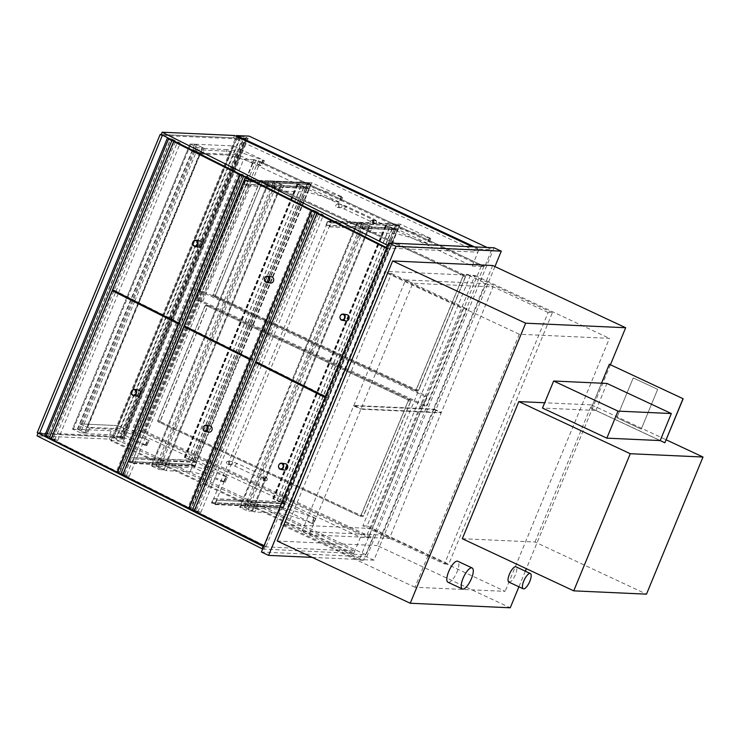 <?xml version="1.0" encoding="UTF-8"?>
<svg xmlns="http://www.w3.org/2000/svg" width="740" height="740" viewBox="0 0 740 740"><rect width="100%" height="100%" fill="white"/><g stroke="black" fill="none" stroke-linecap="round" stroke-linejoin="round"><path stroke-width="0.56" stroke-dasharray="3.7 2.78" d="M494.93 266.576L373.913 560.171L312.16 557.368M492.664 265.512L377.233 545.565L510.249 607.79M277.223 541.023L377.233 545.565M373.913 560.171L366.726 556.813L261.414 552.031M494.098 247.789L366.726 556.813M370.694 528.462L474.978 275.447L384.819 271.349L280.534 524.364L370.694 528.462L505.143 591.362L414.983 587.264L519.267 334.249L609.427 338.346L505.143 591.362M474.978 275.447L609.427 338.346M519.267 334.249L384.819 271.349M414.983 587.264L280.534 524.364M610.435 364.718L526.362 568.69M525.335 571.188L518.907 586.783M176.49 322.372L131.979 430.365L360.436 537.24L353.433 554.241L110.778 440.716L236.236 136.336M110.778 440.716L123.349 441.29L249.13 136.132M353.433 554.241L366.004 554.815L123.349 441.29M360.436 537.24L373.016 537.813L366.004 554.815M131.979 430.365L144.559 430.939L373.016 537.813M474.553 246.901L479.205 249.075L472.203 266.076L243.747 159.202L238.03 173.077M237.947 173.271L176.62 322.067M243.747 159.202L256.327 159.766L144.559 430.939M472.203 266.076L484.783 266.65L256.327 159.766M479.205 249.075L491.786 249.648L484.783 266.65M487.124 247.475L491.786 249.648M287.916 524.975L283.67 524.78L387.316 273.319L391.562 273.504L287.916 524.975L363.405 560.291L467.051 308.83L462.805 308.636L359.159 560.097L363.405 560.291M391.562 273.504L467.051 308.83M283.67 524.78L359.159 560.097M387.316 273.319L462.805 308.636M444.472 563.973L448.718 564.167L552.364 312.706L548.118 312.511L444.472 563.973L362.868 525.798L466.514 274.337L470.76 274.522L367.114 525.992L448.718 564.167M552.364 312.706L470.76 274.522M548.118 312.511L466.514 274.337M367.114 525.992L362.868 525.798M301.948 531.385L353.692 405.844L434.01 409.488L382.266 535.029L301.948 531.385L309.144 534.752L389.453 538.396L441.197 412.855L360.889 409.211L309.144 534.752M382.266 535.029L389.453 538.396M353.692 405.844L360.889 409.211M434.01 409.488L441.197 412.855M353.859 405.455L405.594 279.914L485.912 283.568L434.167 409.109L353.859 405.455L361.046 408.822L441.355 412.467L493.099 286.926L412.791 283.281L361.046 408.822M434.167 409.109L441.355 412.467M405.594 279.914L412.791 283.281M485.912 283.568L493.099 286.926M369.168 232.036L370.194 232.379L372.424 226.977L371.397 226.625L369.168 232.036L360.186 227.828L398.065 229.548L427.618 243.377L428.571 243.987L426.952 243.571A44.243 5.735 22.4 0 0 393.828 233.461L370.194 232.379M371.397 226.625L362.415 222.416L400.294 224.137L429.848 237.965L430.689 238.613L429.182 238.16A44.243 5.735 22.4 0 0 396.057 228.049L372.424 226.977M396.057 228.049L393.828 233.461M400.294 224.137L398.065 229.548M362.415 222.416L360.186 227.828M429.182 238.16L426.952 243.571M430.689 238.613L428.46 244.015M257.15 506.641L256.132 506.29L253.903 511.701L254.921 512.052L257.15 506.641L280.793 507.714A44.243 5.735 22.4 0 1 313.917 517.834L315.527 518.25L313.187 523.689L311.688 523.236L313.917 517.834M256.132 506.29L247.142 502.09L285.02 503.81L315.527 518.25M311.688 523.236A44.243 5.735 22.4 0 0 278.564 513.125L254.921 512.052M278.564 513.125L280.793 507.714M253.903 511.701L244.912 507.492L282.791 509.213L285.02 503.81M244.912 507.492L247.142 502.09M313.187 523.689L315.416 518.278M282.791 509.213L313.298 523.652M244.459 507.474L361.953 222.398L363.488 222.925L245.995 508.001L239.668 507.279L247.669 510.961L299.885 384.282M361.953 222.398L357.263 222.185L239.76 507.261M303.844 386.271L252.46 511.155L251.739 510.693L369.242 225.617L369.954 226.079L365.171 225.885L357.263 222.185M369.242 225.617L363.488 222.925M252.368 511.174L247.669 510.961M245.995 508.001L251.739 510.693M201.65 153.661L202.668 154.013L204.897 148.601L203.879 148.25L201.65 153.661L193.02 149.628L230.899 151.349L261.183 165.51L262.136 166.13L260.508 165.714A44.243 5.735 22.4 0 0 224.942 155.021L202.668 154.013M203.879 148.25L195.249 144.217L193.02 149.628L200.207 152.986L87.172 427.248L125.051 428.969L170.274 319.255M195.249 144.217L233.128 145.937L263.412 160.108L264.365 160.719L262.737 160.303A44.243 5.735 22.4 0 0 227.171 149.619L224.942 155.021M227.171 149.619L204.897 148.601M262.737 160.303L260.508 165.714M264.226 160.746L261.997 166.158M233.128 145.937L117.864 425.602L148.148 439.773L149.101 440.383L147.473 439.967A44.243 5.735 22.4 0 0 111.907 429.283L88.606 427.924L86.376 433.325L87.403 433.677L89.633 428.275M86.376 433.325L77.746 429.293L115.634 431.013L145.919 445.184L146.871 445.795L145.244 445.378A44.243 5.735 22.4 0 0 109.677 434.695L87.403 433.677M88.606 427.924L79.975 423.881L117.864 425.602L125.051 428.969M77.746 429.293L79.975 423.881L87.172 427.248M109.677 434.695L111.907 429.283M145.244 445.378L147.473 439.967M146.724 445.822L148.953 440.42M115.634 431.013L117.864 425.602L79.975 423.881L193.02 149.628L230.899 151.349L238.095 154.706L200.207 152.986M138.621 303.372L85.294 432.946L84.582 432.484L202.076 147.417L202.704 147.898L198.006 147.685L190.004 144.004L72.511 429.08L80.503 432.761L134.652 301.384M85.202 432.974L80.503 432.761M202.076 147.417L196.331 144.726L78.829 429.792L72.594 429.061M77.293 429.274L194.796 144.198L196.331 144.726M194.796 144.198L190.097 143.986M78.829 429.792L84.582 432.484M396.067 224.007L394.309 228.253L396.261 224.562L399.138 225.904L397.907 229.937L399.656 225.681L396.067 224.007L333.897 221.177M333.389 221.158L327.718 220.899L325.97 225.145L327.922 221.454L330.799 222.796L329.568 226.829L331.317 222.583L327.718 220.899M399.656 225.681L337.227 222.851M336.719 222.823L331.317 222.583M284.826 503.255L216.487 500.148L285.187 503.422L272.782 498.621L279.822 501.812L281.792 501.905L284.669 503.246L282.911 503.32L285.187 503.422L283.429 507.668L279.84 505.984L281.589 501.738L280.358 505.772L283.235 507.113L285.187 503.422L397.907 229.937L346.709 227.606M346.2 227.587L329.568 226.829M397.546 229.77L329.207 226.662M399.138 225.904L330.799 222.796L270.47 369.158M396.261 224.562L327.922 221.454L330.799 222.796L398.99 225.894L396.113 224.553L327.922 221.454L267.63 367.734M394.67 228.419L326.331 225.321M283.429 507.668L215.09 504.569L211.492 502.885L213.25 498.63L281.589 501.738L394.309 228.253L325.97 225.145M279.84 505.984L211.492 502.885M216.839 500.314L215.09 504.569M283.235 507.113L214.887 504.014L216.487 500.148M280.358 505.772L212.019 502.663L214.887 504.014L212.019 502.663L267.501 368.039M281.949 501.905L213.61 498.806L212.019 502.663L280.201 505.762L283.078 507.113L214.887 504.014L270.35 369.464M283.078 507.113L398.99 225.894M396.113 224.553L280.201 505.762M122.488 438.478L246.513 137.566L247.465 138.186L123.441 439.098L120.084 437.608L113.109 437.294L237.142 136.382L244.107 136.697L246.152 137.399L122.128 438.311M123.321 439.125L116.347 438.811L240.371 137.899L247.345 138.213M240.371 137.899L237.142 136.382M116.347 438.811L113.109 437.294M239.279 139L246.096 139.305L243.941 138.297L121.027 436.507L123.182 437.516L116.365 437.201L114.21 436.193L237.124 137.992L239.279 139L116.365 437.201M237.124 137.992L243.941 138.297M121.027 436.507L114.21 436.193M246.096 139.305L123.182 437.516M395.271 229.668L397.907 229.937L394.309 228.253L392.339 228.161L385.503 225.136L397.399 229.761L395.271 229.668L282.55 503.154M282.911 503.32L395.632 229.835M284.669 503.246L397.399 229.761M281.792 501.905L394.522 228.41M279.822 501.812L392.552 228.327M277.01 500.619L389.73 227.134M276.853 500.61L389.582 227.125M279.618 501.646L392.339 228.161M306.841 188.293L309.468 188.561L305.879 186.878L303.909 186.794L297.073 183.77L308.959 188.386L306.841 188.293L300.246 204.296M194.121 461.779L196.748 462.047L193.159 460.363L191.188 460.28L184.353 457.255L196.239 461.871L194.121 461.779L238.706 353.591M238.835 353.285L300.163 204.49M194.472 461.945L239.066 353.766M239.186 353.461L300.523 204.666M300.597 204.471L307.202 188.46M196.239 461.871L308.959 188.386M193.362 460.53L306.082 187.044M191.392 460.437L304.112 186.952M188.571 459.253L301.291 185.758M188.422 459.244L301.143 185.758M191.188 460.28L303.909 186.794M191.401 464.618L128.362 461.751L130.12 457.505L193.159 460.363L191.919 464.396L194.796 465.747L196.748 462.047L194.999 466.302L191.401 464.618L305.879 186.878L307.831 183.187L310.707 184.528L309.468 188.561L311.226 184.316L255.365 181.781M196.387 461.88L133.348 459.022L196.748 462.047L240.981 354.728M241.111 354.423L302.438 205.628M302.521 205.433L309.468 188.561L264.855 186.536M202.769 301.384L260.406 161.551L258.131 161.45L254.357 159.683L196.72 299.515L200.494 301.282L202.769 301.384L426.37 405.992L423.641 405.862L481.277 266.03L253.903 159.664L196.267 299.496L423.641 405.862M200.494 301.282L258.131 161.45M260.406 161.551L484.006 266.16L481.277 266.03M259.777 181.3A0.842 0.786 92.6 0 1 260.813 180.865L462.482 275.206A0.842 0.786 92.6 0 1 462.889 276.316L416.074 389.888A0.842 0.786 92.6 0 1 415.038 390.322L213.37 295.972A0.842 0.786 92.6 0 1 212.963 294.862L259.777 181.3L262.506 181.42L215.692 294.992A0.842 0.786 -87.4 0 0 216.089 296.102L417.767 390.443A0.842 0.786 -87.4 0 0 418.803 390.008L465.617 276.446A0.842 0.786 -87.4 0 0 465.21 275.336L263.542 180.986A0.842 0.786 -87.4 0 0 262.506 181.42M484.006 266.16L426.37 405.992M145.299 432.567L203.417 291.579L201.141 291.468L197.367 289.701L139.25 430.699L143.024 432.465L145.299 432.567L368.899 537.175L366.171 537.046L424.288 396.057L196.914 289.682L138.796 430.68L366.171 537.046M143.024 432.465L201.141 291.468M203.417 291.579L427.017 396.178L368.899 537.175M410.45 399.952L208.782 305.601A0.842 0.786 -87.4 0 0 207.746 306.036L160.46 420.764A0.842 0.786 -87.4 0 0 160.858 421.874L362.526 516.224A0.842 0.786 -87.4 0 0 363.571 515.789L410.857 401.062A0.842 0.786 -87.4 0 0 410.45 399.952L407.721 399.831A0.842 0.786 92.6 0 1 408.129 400.932L360.843 515.66A0.842 0.786 92.6 0 1 359.807 516.095L158.129 421.754A0.842 0.786 92.6 0 1 157.731 420.644L205.017 305.916A0.842 0.786 92.6 0 1 206.053 305.481L407.721 399.831M427.017 396.178L424.288 396.057M215.941 296.093A0.842 0.786 92.6 0 1 215.544 294.983L262.349 181.42A0.842 0.786 92.6 0 1 263.385 180.976L465.062 275.326A0.842 0.786 92.6 0 1 465.46 276.436L418.655 389.999A0.842 0.786 92.6 0 1 417.619 390.443L215.941 296.093L213.518 295.982L415.186 390.332A0.842 0.786 -87.4 0 0 416.232 389.888L463.036 276.325A0.842 0.786 -87.4 0 0 462.639 275.215L260.961 180.875A0.842 0.786 -87.4 0 0 259.925 181.309L213.12 294.871A0.842 0.786 -87.4 0 0 213.518 295.982M363.414 515.78A0.842 0.786 92.6 0 1 362.378 516.215L160.71 421.865A0.842 0.786 92.6 0 1 160.303 420.755L207.589 306.036A0.842 0.786 92.6 0 1 208.625 305.601L410.302 399.942A0.842 0.786 92.6 0 1 410.7 401.052L363.414 515.78L360.99 515.669L408.276 400.941A0.842 0.786 -87.4 0 0 407.879 399.831L206.201 305.49A0.842 0.786 -87.4 0 0 205.165 305.925L157.879 420.644A0.842 0.786 -87.4 0 0 158.277 421.754L359.954 516.104A0.842 0.786 -87.4 0 0 360.99 515.669M372.488 220.437A1.684 1.573 -87.4 0 0 370.287 221.908A1.684 1.573 -87.4 0 0 373.386 222.361A1.684 1.573 -87.4 0 0 372.488 220.437M337.976 204.296A1.684 1.573 -87.4 0 0 335.775 205.766A1.684 1.573 -87.4 0 0 338.874 206.22A1.684 1.573 -87.4 0 0 337.976 204.296M263.116 477.55A1.684 1.573 -87.4 0 0 260.915 479.021A1.684 1.573 -87.4 0 0 264.014 479.474A1.684 1.573 -87.4 0 0 263.116 477.55M228.614 461.399A1.684 1.573 -87.4 0 0 226.403 462.879A1.684 1.573 -87.4 0 0 229.502 463.323A1.684 1.573 -87.4 0 0 228.614 461.399M386.835 247.715L388.01 248.085L388.963 245.763L387.797 245.403M388.963 245.763L478.891 249.852L472.37 246.799M478.891 249.852L477.929 252.164L388.01 248.085M234.432 135.494L233.479 137.806L477.929 252.164M161.19 134.523L233.479 137.806M39.063 433.557L110.251 436.785L354.7 551.152L263.607 546.693M262.654 549.015L353.748 553.465L354.7 551.152M353.748 553.465L109.298 439.107L37 435.823M109.298 439.107L110.251 436.785M179.922 143.921L180.246 143.125L171.07 138.528L168.174 138.029M51.264 438.496L57.655 440.559L118.382 293.225M118.511 292.911L179.839 144.115M57.655 440.559L48.479 435.962L171.07 138.528M177.35 142.635L180.246 143.125M54.695 440.06L115.755 291.902M115.884 291.597L177.212 142.802M51.745 438.579L112.674 290.755M112.933 290.117L174.131 141.654M46.139 435.98L47.832 436.831L170.422 139.388M47.832 436.831L45.926 436.507M48.479 435.962L44.881 435.351M462.306 538.72L535.038 542.022L646.482 594.155M535.038 542.022L591.556 404.891L544.677 402.764M591.556 404.891L666.222 439.828M601.509 383.19L591.158 408.295L660.182 440.578L595.839 410.478L542.494 408.055M595.839 410.478L606.976 383.44M591.158 408.295L609.464 364.265M665.01 442.779L591.316 408.295M657.657 389.342L641.256 429.126L616.818 417.693L633.209 377.909L657.657 389.342L641.256 429.126L616.818 417.693L633.218 377.909L657.657 389.342M447.95 582.232A11.59 3.894 115.1 0 0 456.386 573.389A11.59 3.894 115.1 0 0 457.773 561.244M508.843 582.075A8.427 2.831 115.1 0 0 514.975 575.646A8.427 2.831 115.1 0 0 515.984 566.812M170.404 318.949L231.731 170.154M231.805 169.96L238.095 154.706M189.995 329.152L129.26 476.486L122.868 474.423M239.779 173.956L242.683 174.455L251.859 179.052L251.526 179.848M251.443 180.042L190.115 328.838M251.859 179.052L248.954 178.562M248.816 178.728L187.488 327.524M187.359 327.829L126.299 475.987M242.683 174.455L120.084 471.889L129.26 476.486M177.628 322.945L116.485 471.278L120.084 471.889M239.085 173.835L177.748 322.64M242.026 175.315L119.436 472.758L116.485 471.278M117.531 472.435L119.436 472.758M245.736 177.582L184.538 326.044M184.279 326.682L123.349 474.507M194.472 510.35L200.864 512.413L191.688 507.816L314.287 210.382L311.392 209.883M191.688 507.816L188.09 507.205L249.232 358.872M249.352 358.567L310.689 209.762M323.13 215.775L323.463 214.979L314.287 210.382M200.864 512.413L261.599 365.079M261.719 364.764L323.056 215.969M320.568 214.489L323.463 214.979M197.904 511.913L258.972 363.756M259.093 363.451L320.429 214.656M194.953 510.434L255.883 362.609M256.142 361.971L317.34 213.508M188.09 507.205L191.04 508.685L313.64 211.242M191.04 508.685L189.135 508.362M283.679 185.592L273.976 181.05L311.864 182.771L341.695 196.729L342.528 197.376L341.029 196.923A44.243 5.735 22.4 0 0 307.627 186.674L283.679 185.592L281.45 190.994L271.746 186.452L309.635 188.182L339.466 202.14L340.418 202.751L338.8 202.335A44.243 5.735 22.4 0 0 305.398 192.085L281.45 190.994M307.627 186.674L305.398 192.085M341.029 196.923L338.8 202.335M342.528 197.376L340.298 202.779M311.864 182.771L309.635 188.182M273.976 181.05L271.746 186.452M166.186 470.668L156.482 466.126L194.361 467.846L224.202 481.805L225.154 482.415L223.526 481.999A44.243 5.735 22.4 0 0 190.125 471.75L166.186 470.668L168.415 465.257L158.712 460.715L196.59 462.435L226.431 476.394L227.383 477.013L225.756 476.588A44.243 5.735 22.4 0 0 192.354 466.339L168.415 465.257M190.125 471.75L192.354 466.339M223.526 481.999L225.756 476.588M225.034 482.443L227.263 477.041M194.361 467.846L196.59 462.435M156.482 466.126L158.712 460.715M216.441 342.417L164.021 469.78L163.309 469.317L280.812 184.242L281.431 184.732L276.732 184.51L268.731 180.838L151.238 465.913L159.239 469.586L212.472 340.428M280.812 184.242L275.058 181.55L157.555 466.625L163.309 469.317M157.555 466.625L156.02 466.098L273.522 181.032L275.058 181.55M273.522 181.032L268.824 180.81M156.02 466.098L151.33 465.886M163.929 469.798L159.239 469.586M254.856 181.753L248.187 181.448L244.589 179.764L242.84 184.019L244.792 180.32L247.669 181.67L246.439 185.703L248.187 181.448M264.337 186.517L246.439 185.703M309.117 188.395L246.078 185.527M310.707 184.528L247.669 181.67L133.348 459.022M307.831 183.187L244.792 180.32L247.669 181.67L310.55 184.528L307.674 183.178L244.792 180.32L128.88 461.538L131.757 462.879L128.88 461.538L191.919 464.396M306.24 187.054L243.201 184.186M311.226 184.316L307.627 182.632L305.879 186.878L242.84 184.019M307.627 182.632L252.035 180.107M251.526 180.088L244.589 179.764M133.709 459.189L131.96 463.434L128.362 461.751M194.999 466.302L131.96 463.434M194.796 465.747L131.757 462.879L194.648 465.738L310.55 184.528M193.51 460.539L130.481 457.671L128.88 461.538L191.771 464.396L194.648 465.738M307.674 183.178L191.771 464.396M242.572 138.232L244.737 139.24L121.822 437.451L119.667 436.443L242.572 138.232L161.218 134.541M119.667 436.443L37.231 432.697M244.737 139.24L163.216 135.54M121.822 437.451L45.445 433.982M113.886 290.959L52.744 439.292L51.051 439.005M52.744 439.292L118.946 472.509L180.079 324.175L178.886 323.574M180.079 324.175L178.728 323.944M118.946 472.509L117.595 472.277M257.094 362.813L195.961 511.146L266.086 546.333L264.393 546.046L325.535 397.713L325.101 397.5M195.961 511.146L194.269 510.859M266.086 546.333L327.228 398L325.295 397.038M327.228 398L325.535 397.713M185.49 326.886L124.348 475.219L190.55 508.435L251.683 360.103L250.333 359.871M190.55 508.435L189.2 508.204M124.348 475.219L122.655 474.932M251.683 360.103L250.49 359.501M318.552 213.712L257.409 362.045L255.716 361.758M257.409 362.045L327.543 397.232L388.685 248.899L386.752 247.928M388.685 248.899L386.558 248.4M327.543 397.232L325.85 396.945L386.992 248.612M246.947 177.785L185.805 326.118L252.007 359.335L313.085 211.15M252.007 359.335L250.657 359.104M185.805 326.118L184.112 325.831M175.343 141.858L114.201 290.191L112.508 289.904M114.201 290.191L180.403 323.408L241.471 175.223M180.403 323.408L179.052 323.177M138.519 390.008A3.163 2.72 -80.4 0 0 137.455 396.233M210.123 425.935A3.163 2.72 -80.4 0 0 209.069 432.16M285.659 463.832A3.163 2.72 -80.4 0 0 284.604 470.067M199.976 240.898A3.163 2.72 -80.4 0 0 198.912 247.132M271.58 276.825A3.163 2.72 -80.4 0 0 270.516 283.059M347.115 314.731A3.163 2.72 -80.4 0 0 346.061 320.957M429.848 237.965L427.618 243.377M312.345 523.041L314.574 517.63M240.38 507.742L292.744 380.702M292.874 380.397L354.201 231.602M354.284 231.407L357.882 222.666M369.861 226.098L365.384 236.976M365.301 237.17L303.974 385.966M300.005 383.977L361.333 235.181M361.416 234.987L365.171 225.885M363.636 225.358L359.964 234.256M359.89 234.451L298.562 383.246M298.433 383.561L246.133 510.434M263.412 160.108L261.183 165.51M145.919 445.184L148.148 439.773M202.704 147.898L200.161 154.077M200.078 154.272L138.75 303.067M134.782 301.078L196.109 152.283M196.192 152.088L198.006 147.685M196.47 147.158L194.74 151.358M194.657 151.552L133.329 300.348M133.209 300.653L78.977 432.234M73.223 429.542L127.521 297.804M127.65 297.499L188.978 148.703M189.052 148.509L190.717 144.467M120.084 437.608L244.107 136.697M273.717 498.954L386.437 225.469M273.411 498.936L386.132 225.45M273.264 498.936L385.984 225.441M273.865 498.964L386.585 225.469M185.278 457.579L298.007 184.094M184.982 457.57L297.702 184.084M184.824 457.561L297.545 184.075M185.435 457.588L298.155 184.103M263.542 180.986L260.813 180.865M215.692 294.992L212.963 294.862M216.089 296.102L213.37 295.972M417.767 390.443L415.038 390.322M418.803 390.008L416.074 389.888M465.617 276.446L462.889 276.316M465.21 275.336L462.482 275.206M207.746 306.036L205.017 305.916M208.782 305.601L206.053 305.481M160.46 420.764L157.731 420.644M160.858 421.874L158.129 421.754M362.526 516.224L359.807 516.095M363.571 515.789L360.843 515.66M410.857 401.062L408.129 400.932M215.544 294.983L213.12 294.871M262.349 181.42L259.925 181.309M263.385 180.976L260.961 180.875M465.062 275.326L462.639 275.215M465.46 276.436L463.036 276.325M418.655 389.999L416.232 389.888M417.619 390.443L415.186 390.332M362.378 516.215L359.954 516.104M160.71 421.865L158.277 421.754M160.303 420.755L157.879 420.644M207.589 306.036L205.165 305.925M208.625 305.601L206.201 305.49M410.302 399.942L407.879 399.831M410.7 401.052L408.276 400.941M375.67 220.585A1.684 1.573 -87.4 0 0 373.598 221.454A1.684 1.573 -87.4 0 0 374.958 223.813A1.684 1.573 -87.4 0 0 375.67 220.585M372.35 220.483A1.684 0.564 115.1 0 0 372.239 222.037A1.684 0.564 115.1 0 0 373.469 220.751A1.684 0.564 115.1 0 0 373.672 218.985A1.684 0.564 115.1 0 0 373.589 218.966A1.684 0.564 115.1 0 0 372.35 220.483M346.274 206.192A1.684 0.564 115.1 0 0 345.025 207.709A1.684 0.564 115.1 0 0 344.923 209.263A1.684 0.564 115.1 0 0 346.144 207.977A1.684 0.564 115.1 0 0 346.348 206.21A1.684 0.564 115.1 0 0 346.274 206.192M341.963 206.654A1.684 1.573 92.6 0 1 338.957 205.914A1.684 1.573 92.6 0 1 341.159 204.434A1.684 1.573 92.6 0 1 341.963 206.654M266.298 477.688A1.684 1.573 -87.4 0 0 264.226 478.567A1.684 1.573 -87.4 0 0 265.586 480.926A1.684 1.573 -87.4 0 0 266.298 477.688M262.978 477.596A1.684 0.564 115.1 0 0 262.876 479.15A1.684 0.564 115.1 0 0 264.097 477.864A1.684 0.564 115.1 0 0 264.3 476.098A1.684 0.564 115.1 0 0 264.226 476.079A1.684 0.564 115.1 0 0 262.978 477.596M236.902 463.296A1.684 0.564 115.1 0 0 235.662 464.812A1.684 0.564 115.1 0 0 235.551 466.367A1.684 0.564 115.1 0 0 236.781 465.081A1.684 0.564 115.1 0 0 236.976 463.314A1.684 0.564 115.1 0 0 236.902 463.296M232.591 463.767A1.684 1.573 92.6 0 1 229.585 463.018A1.684 1.573 92.6 0 1 231.796 461.547A1.684 1.573 92.6 0 1 232.591 463.767M263.829 549.385L264.781 547.063M341.695 196.729L339.466 202.14M224.202 481.805L226.431 476.394M281.431 184.732L277.972 193.121M277.889 193.316L216.561 342.111M151.95 466.376L205.341 336.848M205.461 336.543L266.789 187.747M266.872 187.553L269.453 181.3M275.197 183.992L272.561 190.402M272.477 190.596L211.15 339.392M211.02 339.697L157.703 469.068M212.602 340.123L273.93 191.327M274.004 191.133L276.732 184.51M430.8 238.576L428.571 243.987M357.17 222.213L353.535 231.028M353.452 231.222L292.124 380.018M291.995 380.332L239.668 507.279M252.46 511.155L303.909 386.308M304.038 386.003L365.366 237.207M365.449 237.013L369.954 226.079M264.365 160.719L262.136 166.13M149.101 440.383L146.871 445.795M85.294 432.946L138.685 303.409M138.815 303.104L200.142 154.299M200.226 154.114L202.797 147.871M190.004 144.004L188.302 148.13M188.228 148.324L126.901 297.119M126.771 297.425L72.511 429.08M247.465 138.186L123.441 439.098M273.171 498.788L385.901 225.302M272.782 498.621L385.503 225.136M184.741 457.413L297.462 183.927M184.353 457.255L297.073 183.77M263.255 180.921L260.536 180.791M418.045 390.517L415.316 390.387M208.495 305.537L205.776 305.407M362.813 516.289L360.084 516.168M263.107 180.912L260.683 180.801M417.897 390.507L415.473 390.396M362.656 516.279L360.232 516.178M208.347 305.528L205.924 305.417M337.264 207.524L340.446 207.663L344.923 209.263L374.042 223.036L373.774 221.408L375.115 220.446L371.933 220.298M337.421 204.157L340.604 204.296L346.348 206.21L373.672 218.985C377.511 220.899 377.937 222.509 374.958 223.813L371.776 223.665M227.892 464.637L231.074 464.776L235.551 466.367L264.68 480.149L264.411 478.521L265.743 477.55L262.561 477.411M228.049 461.261L231.232 461.409L236.976 463.314L264.3 476.098C268.139 478.012 268.565 479.622 265.586 480.926L262.404 480.778M342.648 197.34L340.418 202.751M227.383 477.013L225.154 482.415M164.021 469.78L216.506 342.454M216.626 342.139L277.963 193.344M278.036 193.149L281.524 184.704M268.731 180.838L266.123 187.174M266.039 187.368L204.712 336.164M204.592 336.469L151.238 465.913"/><path stroke-width="1.11" d="M312.16 557.368L268.601 555.389L395.974 246.364L501.285 251.147L494.93 266.576M492.664 265.512L392.653 260.97L525.659 323.195L625.67 327.737L492.664 265.512M525.659 323.195L410.238 603.248L277.223 541.023L392.653 260.97M501.285 251.147L494.098 247.789L388.778 243.007L395.974 246.364M268.601 555.389L261.414 552.031L388.778 243.007M518.907 586.783L510.249 607.79L410.238 603.248M625.67 327.737L610.435 364.718M526.362 568.69L525.335 571.188M236.236 136.336L236.55 135.559L249.13 136.132L487.124 247.475M236.55 135.559L474.553 246.901M333.897 221.177L333.389 221.158M337.227 222.851L336.719 222.823M346.709 227.606L346.2 227.587M387.797 245.403L387.251 245.153L386.299 247.475L386.835 247.715M472.37 246.799L234.432 135.494L162.143 132.21L387.251 245.153M162.143 132.21L161.19 134.523L386.299 247.475M263.607 546.693L39.063 433.557M37.953 433.501L37 435.823L262.654 549.015M174.131 141.654L174.335 141.146L177.286 142.626M112.674 290.755L112.933 290.117M46.139 435.98L44.881 435.351L167.471 137.908L170.422 139.388L168.517 139.065L45.926 436.507L49.201 438.145L171.8 140.711L174.335 141.146M49.201 438.145L51.264 438.496M168.517 139.065L171.8 140.711M168.174 138.029L167.471 137.908M573.74 590.853L646.482 594.155L703 457.024L630.267 453.722L573.74 590.853L462.306 538.72L518.823 401.589L630.267 453.722M544.677 402.764L518.823 401.589M666.222 439.828L703 457.024M553.64 381.017L542.494 408.055L606.846 438.154L660.182 440.578L671.328 413.54L606.976 383.44L553.64 381.017L617.993 411.116L671.328 413.54M606.846 438.154L617.993 411.116M683.011 398.731L664.853 442.77L683.159 398.74L609.316 364.256L683.159 398.74M601.509 383.19L609.316 364.256M664.853 442.77L660.182 440.578M471.621 567.839A11.59 3.894 115.1 0 0 463.388 577.542A11.59 3.894 115.1 0 0 462.334 588.957A11.59 3.894 115.1 0 0 470.769 580.114A11.59 3.894 115.1 0 0 472.148 567.969A11.59 3.894 115.1 0 0 471.621 567.839M472.148 567.969L457.773 561.244A11.59 3.894 115.1 0 0 457.237 561.114A11.59 3.894 115.1 0 0 449.004 570.817A11.59 3.894 115.1 0 0 447.95 582.232L462.334 588.957M529.979 573.445A8.427 2.831 115.1 0 0 523.985 580.502A8.427 2.831 115.1 0 0 523.217 588.799A8.427 2.831 115.1 0 0 529.359 582.371A8.427 2.831 115.1 0 0 530.367 573.537A8.427 2.831 115.1 0 0 529.979 573.445M530.367 573.537L515.984 566.812A8.427 2.831 115.1 0 0 515.595 566.72A8.427 2.831 115.1 0 0 509.61 573.778A8.427 2.831 115.1 0 0 508.843 582.075L523.217 588.799M248.89 178.553L240.121 174.992L242.026 175.315L239.779 173.956M240.121 174.992L117.531 472.435L120.805 474.072L243.405 176.638M122.868 474.423L120.805 474.072M245.939 177.073L245.736 177.582M184.538 326.044L184.279 326.682M311.392 209.883L313.64 211.242L311.734 210.919L315.009 212.565L320.568 214.489M255.883 362.609L256.142 361.971M317.34 213.508L317.543 213M311.734 210.919L189.135 508.362L192.409 509.999L315.009 212.565M192.409 509.999L194.472 510.35M255.365 181.781L254.856 181.753M264.855 186.536L264.337 186.517M252.035 180.107L251.526 180.088M160.145 134.495L37.231 432.697L39.386 433.705L162.301 135.503L160.145 134.495L161.218 134.541M163.216 135.54L162.301 135.503M45.445 433.982L39.386 433.705M112.193 290.672L51.051 439.005L117.253 472.222L178.386 323.889L112.193 290.672L113.886 290.959L178.886 323.574M325.295 397.038L257.094 362.813L255.402 362.526L194.269 510.859L263.967 545.833M325.101 397.5L255.402 362.526M250.333 359.871L183.797 326.599L122.655 474.932L188.857 508.149L249.99 359.816M250.49 359.501L185.49 326.886L183.797 326.599M386.752 247.928L318.552 213.712L316.859 213.425L255.716 361.758L325.424 396.723M386.558 248.4L316.859 213.425M313.085 211.15L246.947 177.785L245.255 177.498L184.112 325.831L250.314 359.039L311.447 210.715L245.255 177.498M313.14 211.002L311.447 210.715M173.65 141.571L112.508 289.904L178.71 323.112L239.843 174.788L173.65 141.571L175.343 141.858L241.536 175.075L239.843 174.788M134.791 389.888A2.738 2.359 99.6 0 1 135.087 394.587A2.738 2.359 99.6 0 1 131.396 392.727A2.738 2.359 99.6 0 1 134.791 389.888M135.161 389.545A3.163 2.72 -80.4 0 0 132.774 395.336A3.163 2.72 -80.4 0 0 135.161 389.545M133.44 395.558L137.455 396.233A3.163 2.72 -80.4 0 0 138.519 390.008L134.495 389.323M206.395 425.815A2.738 2.359 99.6 0 1 206.691 430.514A2.738 2.359 99.6 0 1 203.001 428.654A2.738 2.359 99.6 0 1 206.395 425.815M206.765 425.472A3.163 2.72 -80.4 0 0 204.379 431.263A3.163 2.72 -80.4 0 0 206.765 425.472M205.045 431.485L209.069 432.16A3.163 2.72 -80.4 0 0 210.123 425.935L206.099 425.25M281.931 463.721A2.738 2.359 99.6 0 1 282.227 468.411A2.738 2.359 99.6 0 1 278.536 466.561A2.738 2.359 99.6 0 1 281.931 463.721M282.301 463.37A3.163 2.72 -80.4 0 0 279.914 469.16A3.163 2.72 -80.4 0 0 282.301 463.37M280.58 469.382L284.604 470.067A3.163 2.72 -80.4 0 0 285.659 463.832L281.644 463.148M196.248 240.787A2.738 2.359 99.6 0 1 196.535 245.477A2.738 2.359 99.6 0 1 192.853 243.627A2.738 2.359 99.6 0 1 196.248 240.787M196.618 240.435A3.163 2.72 -80.4 0 0 194.232 246.235A3.163 2.72 -80.4 0 0 196.618 240.435M194.898 246.448L198.912 247.132A3.163 2.72 -80.4 0 0 199.976 240.898L195.952 240.222M267.852 276.714A2.738 2.359 99.6 0 1 268.148 281.404A2.738 2.359 99.6 0 1 264.457 279.554A2.738 2.359 99.6 0 1 267.852 276.714M268.222 276.362A3.163 2.72 -80.4 0 0 265.836 282.162A3.163 2.72 -80.4 0 0 268.222 276.362M266.502 282.375L270.516 283.059A3.163 2.72 -80.4 0 0 271.58 276.825L267.556 276.15M343.388 314.611A2.738 2.359 99.6 0 1 343.684 319.31A2.738 2.359 99.6 0 1 339.993 317.451A2.738 2.359 99.6 0 1 343.388 314.611M343.758 314.269A3.163 2.72 -80.4 0 0 341.371 320.059A3.163 2.72 -80.4 0 0 343.758 314.269M342.037 320.281L346.061 320.957A3.163 2.72 -80.4 0 0 347.115 314.731L343.101 314.047M263.07 546.453L262.108 548.765"/></g></svg>

